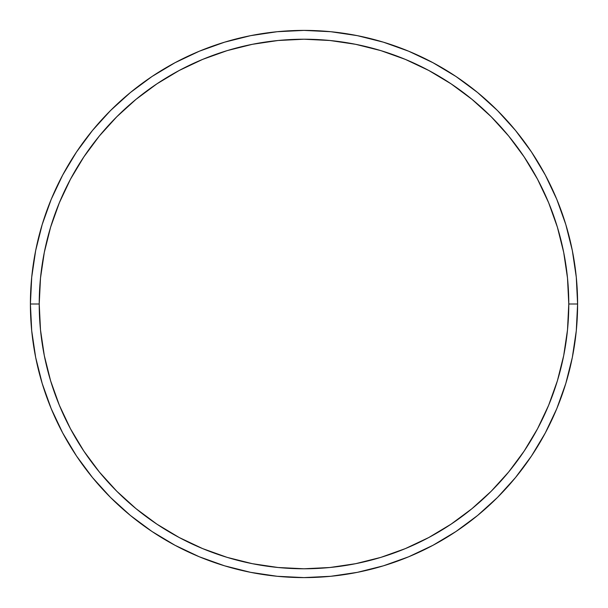 <?xml version="1.0" encoding="UTF-8"?>
<svg xmlns="http://www.w3.org/2000/svg" width="608" height="608" viewBox="0 0 608 608"><rect width="100%" height="100%" fill="white"/><g stroke="black" fill="none" stroke-linecap="round" stroke-linejoin="round"><path stroke-width="0.91" d="M30.4 304L39.224 304A264.776 264.776 0 0 1 304 39.224A264.776 264.776 0 0 1 568.776 304L577.6 304A273.6 273.6 0 0 0 304 30.4A273.6 273.6 0 0 0 30.4 304A273.6 273.6 0 0 1 304 30.4A273.6 273.6 0 0 1 577.6 304A273.6 273.6 0 0 1 304 577.6A273.6 273.6 0 0 1 30.4 304L31.715 277.18L35.659 250.625L42.18 224.58L51.224 199.295L62.708 175.028L76.509 151.992L92.507 130.431L110.534 110.534L130.431 92.507L151.992 76.509L175.028 62.708L199.295 51.224L224.58 42.18L250.625 35.659L277.18 31.715L304 30.4L330.82 31.715L357.375 35.659L383.42 42.18L408.705 51.224L432.972 62.708L456.008 76.509L477.569 92.507L497.466 110.534L515.493 130.431L531.491 151.992L545.292 175.028L556.776 199.295L565.82 224.58L572.341 250.625L576.285 277.18L577.6 304L576.285 330.82L572.341 357.375L565.82 383.42L556.776 408.705L545.292 432.972L531.491 456.008L515.493 477.569L497.466 497.466L477.569 515.493L456.008 531.491L432.972 545.292L408.705 556.776L383.42 565.82L357.375 572.341L330.82 576.285L304 577.6L277.18 576.285L250.625 572.341L224.58 565.82L199.295 556.776L175.028 545.292L151.992 531.491L130.431 515.493L110.534 497.466L92.507 477.569L76.509 456.008L62.708 432.972L51.224 408.705L42.18 383.42L35.659 357.375L31.715 330.82L30.4 304A273.6 273.6 0 0 0 304 577.6A273.6 273.6 0 0 0 577.6 304L568.776 304L567.5 278.046L563.684 252.343L557.376 227.141L548.621 202.677L537.51 179.185L524.149 156.902L508.676 136.032L491.226 116.774L471.968 99.324L451.098 83.851L428.815 70.49L405.323 59.379L380.859 50.624L355.657 44.316L329.954 40.5L304 39.224L278.046 40.5L252.343 44.316L227.141 50.624L202.677 59.379L179.185 70.49L156.902 83.851L136.032 99.324L116.774 116.774L99.324 136.032L83.851 156.902L70.49 179.185L59.379 202.677L50.624 227.141L44.316 252.343L40.5 278.046L39.224 304L40.5 329.954L44.316 355.657L50.624 380.859L59.379 405.323L70.49 428.815L83.851 451.098L99.324 471.968L116.774 491.226L136.032 508.676L156.902 524.149L179.185 537.51L202.677 548.621L227.141 557.376L252.343 563.684L278.046 567.5L304 568.776L329.954 567.5L355.657 563.684L380.859 557.376L405.323 548.621L428.815 537.51L451.098 524.149L471.968 508.676L491.226 491.226L508.676 471.968L524.149 451.098L537.51 428.815L548.621 405.323L557.376 380.859L563.684 355.657L567.5 329.954L568.776 304A264.776 264.776 0 0 1 304 568.776A264.776 264.776 0 0 1 39.224 304L30.4 304"/></g></svg>
